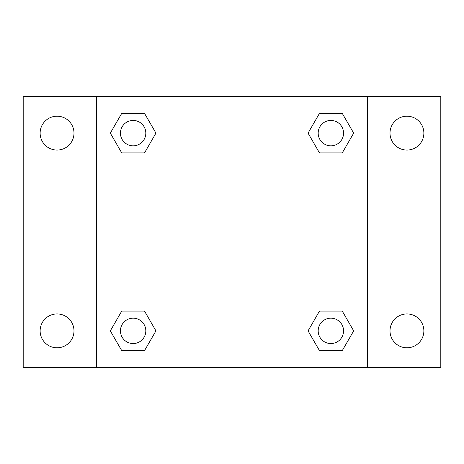 <?xml version="1.0" encoding="UTF-8"?>
<svg xmlns="http://www.w3.org/2000/svg" width="464" height="464" viewBox="0 0 464 464"><rect width="100%" height="100%" fill="white"/><g stroke="black" fill="none" stroke-linecap="round" stroke-linejoin="round"><path stroke-width="0.7" d="M57.06 347.797A16.93 16.93 0 0 0 71.723 322.405A16.93 16.93 0 0 0 42.398 322.405A16.93 16.93 0 0 0 57.06 347.797M406.94 347.797A16.93 16.93 0 0 0 421.602 322.405A16.93 16.93 0 0 0 392.277 322.405A16.93 16.93 0 0 0 406.94 347.797M406.94 150.058A16.93 16.93 0 0 0 421.602 124.665A16.93 16.93 0 0 0 392.277 124.665A16.93 16.93 0 0 0 406.94 150.058M57.06 150.058A16.93 16.93 0 0 0 71.723 124.665A16.93 16.93 0 0 0 42.398 124.665A16.93 16.93 0 0 0 57.06 150.058M440.8 367.436L23.2 367.436L23.2 96.564L440.8 96.564L440.8 367.436M121.725 311.118L144.536 311.118L155.939 330.867L144.536 350.622L121.725 350.622L110.322 330.867L121.725 311.118L144.536 311.118L121.725 311.118M319.464 113.378L342.275 113.378L353.678 133.133L342.275 152.882L319.464 152.882L308.061 133.133L319.464 113.378L342.275 113.378L319.464 113.378M96.564 367.436L96.564 96.564M367.436 96.564L367.436 367.436M121.725 113.378L144.536 113.378L155.939 133.133L144.536 152.882L121.725 152.882L110.322 133.133L121.725 113.378L144.536 113.378L121.725 113.378M319.464 311.118L342.275 311.118L353.678 330.867L342.275 350.622L319.464 350.622L308.061 330.867L319.464 311.118L342.275 311.118L319.464 311.118M342.275 350.622L319.464 350.622L342.275 350.622M343.557 330.867A12.685 12.685 0 0 0 324.527 319.882A12.685 12.685 0 0 0 324.527 341.858A12.685 12.685 0 0 0 343.557 330.867M144.536 350.622L121.725 350.622L144.536 350.622M145.818 330.867A12.685 12.685 0 0 0 126.788 319.882A12.685 12.685 0 0 0 126.788 341.858A12.685 12.685 0 0 0 145.818 330.867M342.275 152.882L319.464 152.882L342.275 152.882M343.557 133.133A12.685 12.685 0 0 0 324.527 122.142A12.685 12.685 0 0 0 324.527 144.118A12.685 12.685 0 0 0 343.557 133.133M144.536 152.882L121.725 152.882L144.536 152.882M145.818 133.133A12.685 12.685 0 0 0 126.788 122.142A12.685 12.685 0 0 0 126.788 144.118A12.685 12.685 0 0 0 145.818 133.133"/></g></svg>

